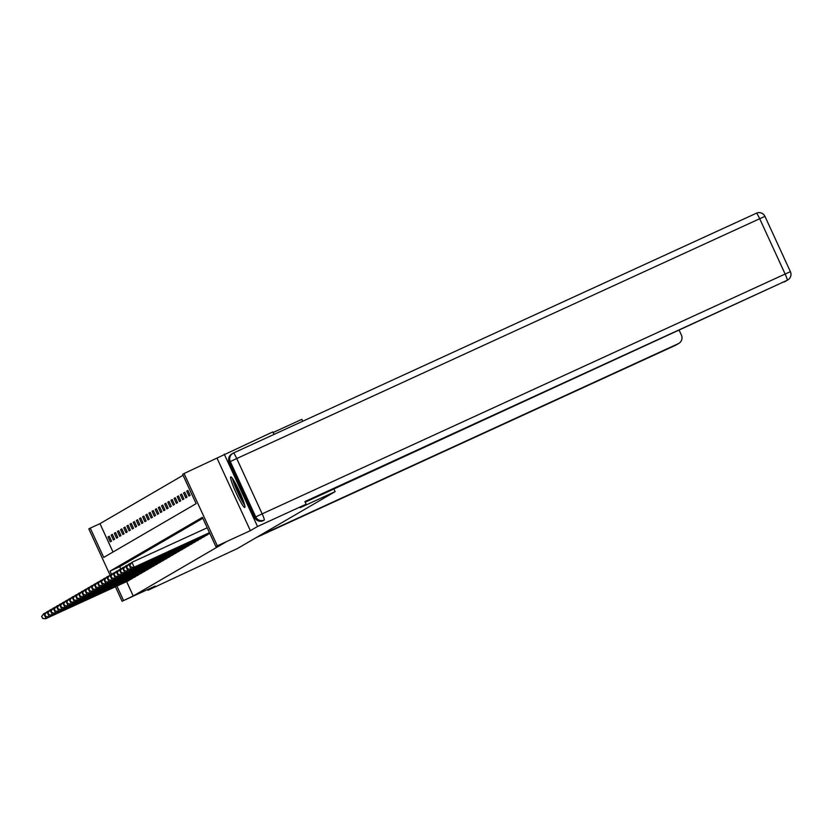 <?xml version="1.0" encoding="UTF-8"?>
<svg xmlns="http://www.w3.org/2000/svg" width="832" height="832" viewBox="0 0 832 832"><rect width="100%" height="100%" fill="white"/><g stroke="black" fill="none" stroke-linecap="round" stroke-linejoin="round"><path stroke-width="1.25" d="M230.755 476.913A16.786 1.81 -114.6 0 0 236.163 493.002A16.786 1.81 -114.6 0 0 244.764 507.416A16.786 1.81 -114.6 0 0 244.785 507.406A16.786 1.81 -114.6 0 0 239.377 491.327A16.786 1.81 -114.6 0 0 230.776 476.902A16.786 1.81 -114.6 0 0 230.755 476.913M110.053 575.068L88.837 528.934L90.251 528.112L103.74 557.43L196.123 503.651L182.645 474.334L184.059 473.512L217.318 545.823L215.904 546.645L202.415 517.327L110.032 571.116L111.53 574.382M274.03 434.418L272.865 431.891L184.059 473.512M273.156 432.505L301.85 419.349L302.734 421.252M183.082 475.28L99.975 523.661L90.251 528.112M304.918 501.561L306.134 504.213L257.525 526.5L224.266 454.189M147.649 589.534L147.992 590.262L155.147 586.092L122.096 601.255L115.43 586.747M306.134 504.213L300.123 507.707L335.109 491.66L237.598 548.434L147.992 590.262M335.109 491.66L333.902 489.018M99.975 523.661L113.017 552.032M110.271 541.819L111.478 541.122L109.231 536.234L108.025 536.931L110.271 541.819M113.412 539.989L114.629 539.282L112.382 534.404L111.166 535.101L113.412 539.989M116.563 538.158L117.77 537.451L115.523 532.563L114.317 533.27L116.563 538.158M119.714 536.328L120.921 535.621L118.674 530.733L117.468 531.44L119.714 536.328M122.855 534.498L124.072 533.79L121.826 528.902L120.609 529.61L122.855 534.498M126.006 532.667L127.213 531.96L124.966 527.072L123.76 527.779L126.006 532.667M129.147 530.826L130.364 530.13L128.118 525.242L126.901 525.949L129.147 530.826M132.298 528.996L133.505 528.289L131.258 523.411L130.052 524.108L132.298 528.996M135.45 527.166L136.656 526.458L134.41 521.57L133.203 522.278L135.45 527.166M138.59 525.335L139.807 524.628L137.561 519.74L136.344 520.447L138.59 525.335M141.742 523.505L142.948 522.798L140.702 517.91L139.495 518.617L141.742 523.505M144.882 521.674L146.099 520.967L143.853 516.079L142.636 516.786L144.882 521.674M148.034 519.834L149.24 519.137L146.994 514.249L145.787 514.956L148.034 519.834M151.185 518.003L152.391 517.306L150.145 512.418L148.928 513.115L151.185 518.003M154.326 516.173L155.542 515.466L153.286 510.588L152.079 511.285L154.326 516.173M157.477 514.342L158.683 513.635L156.437 508.747L155.23 509.454L157.477 514.342M160.618 512.512L161.834 511.805L159.588 506.917L158.371 507.624L160.618 512.512M163.769 510.682L164.975 509.974L162.729 505.086L161.522 505.794L163.769 510.682M166.92 508.841L168.126 508.144L165.88 503.256L164.663 503.963L166.92 508.841M170.061 507.01L171.278 506.314L169.021 501.426L167.814 502.133L170.061 507.01M173.212 505.18L174.418 504.473L172.172 499.595L170.966 500.292L173.212 505.18M176.353 503.35L177.57 502.642L175.323 497.754L174.106 498.462L176.353 503.35M179.504 501.519L180.71 500.812L178.464 495.924L177.258 496.631L179.504 501.519M182.655 499.689L183.862 498.982L181.615 494.094L180.398 494.801L182.655 499.689M185.796 497.858L187.002 497.151L184.756 492.263L183.55 492.97L185.796 497.858M188.947 496.018L190.154 495.321L187.907 490.433L186.701 491.14L188.947 496.018M126.63 581.61L133.234 595.972L225.628 542.183L215.904 546.645M202.852 518.274L119.746 566.654L120.806 568.963M128.253 580.913L129.355 579.977M131.383 579.041L132.496 578.136M134.524 577.21L135.647 576.306M137.675 575.38L138.788 574.475M140.837 573.581L141.939 572.645M143.988 571.75L145.09 570.814M147.118 569.889L148.231 568.984M150.259 568.048L151.382 567.143M153.41 566.218L154.523 565.313M156.572 564.418L157.674 563.482M159.702 562.557L160.826 561.652M162.854 560.726L163.966 559.822M165.994 558.896L167.118 557.991M169.156 557.097L170.258 556.161M172.286 555.225L173.41 554.32M175.438 553.394L176.561 552.49M178.589 551.564L179.702 550.659M181.75 549.765L182.853 548.829M184.881 547.903L185.994 546.998M188.022 546.062L189.145 545.168M191.173 544.232L192.286 543.327M194.314 542.402L195.437 541.497M197.465 540.571L198.588 539.666M200.616 538.741L201.729 537.836M203.757 536.91L204.88 536.006M206.908 535.08L208.021 534.175M217.11 458.349L250.37 530.67L257.525 526.5M250.37 530.67L217.318 545.823M133.234 595.972L122.096 601.255M116.906 586.071L123.51 600.434M119.746 566.654L110.032 571.116M109.294 536.359L108.025 536.931M112.434 534.518L111.166 535.101M115.586 532.688L114.317 533.27M118.726 530.858L117.468 531.44M121.878 529.027L120.609 529.61M125.029 527.197L123.76 527.779M128.17 525.366L126.901 525.949M131.321 523.536L130.052 524.108M134.462 521.695L133.203 522.278M137.613 519.865L136.344 520.447M140.764 518.034L139.495 518.617M143.905 516.204L142.636 516.786M147.056 514.374L145.787 514.956M150.197 512.543L148.928 513.115M153.348 510.702L152.079 511.285M156.499 508.872L155.23 509.454M159.64 507.042L158.371 507.624M162.791 505.211L161.522 505.794M165.932 503.381L164.663 503.963M169.083 501.55L167.814 502.133M172.224 499.71L170.966 500.292M175.375 497.879L174.106 498.462M178.526 496.049L177.258 496.631M181.667 494.218L180.398 494.801M184.818 492.388L183.55 492.97M187.959 490.558L186.701 491.14M41.6 616.439L42.702 618.28L41.6 616.439L43.805 613.61L46.051 618.498L129.137 580.393M42.702 618.28L45.552 618.79L128.575 580.726M41.798 616.325L43.805 613.61L46.134 612.539M42.494 618.394L45.552 618.79M244.338 503.849A14.518 1.57 65.4 0 1 238.306 492.97A14.518 1.57 65.4 0 1 233.386 480.418A14.518 1.57 65.4 0 1 233.199 479.554M235.955 484.359A13.447 1.456 -114.6 0 0 242.497 498.628M232.419 478.41A16.671 1.799 -114.6 0 0 232.513 478.785A16.671 1.799 -114.6 0 0 237.848 492.554A16.671 1.799 -114.6 0 0 244.702 505.19M259.168 535.87L678.278 343.678A6.458 6.417 59.8 0 0 681.418 335.14L679.13 330.179M305.198 502.185L787.238 280.249L304.918 501.571M229.206 462.207L254.654 517.514L255.736 516.88L230.298 461.573L229.206 462.207A6.458 6.417 -120.2 0 1 231.795 453.95L232.887 453.315A6.458 6.417 59.8 0 0 230.298 461.573L236.735 458.546L262.174 513.854L785.138 274.04L759.699 218.722L236.735 458.546A6.458 0.697 -114.6 0 0 233.438 453.024L756.402 213.221A6.458 0.697 -114.6 0 0 756.402 213.221L233.438 453.024A6.458 6.417 59.8 0 0 232.887 453.315A6.458 6.458 0 0 1 233.438 453.024A6.458 0.697 -114.6 0 0 233.438 453.034M764.92 216.393A6.458 6.417 59.8 0 0 756.413 213.21A6.458 0.697 -114.6 0 1 759.699 218.722L764.962 216.382L790.4 271.69A6.458 6.458 0 0 1 787.779 279.968A6.458 6.417 59.8 0 0 790.369 271.71L785.138 274.04A6.458 0.697 -114.6 0 1 787.238 280.249A6.458 6.417 59.8 0 0 787.779 279.968L784.898 281.642A6.458 6.417 -120.2 0 1 784.347 281.934M263.182 520.707A6.458 6.417 -120.2 0 1 254.654 517.514M44.751 614.609L45.843 616.45L44.751 614.609L46.956 611.78L49.202 616.668L132.278 578.562M45.843 616.45L48.693 616.959L131.726 578.885M44.949 614.494L46.956 611.78L49.275 610.709M45.646 616.564L48.693 616.959M47.892 612.778L48.994 614.619L47.892 612.778L50.097 609.95L52.343 614.838L135.429 576.732M48.994 614.619L51.844 615.129L134.867 577.054M48.1 612.664L50.097 609.95L52.426 608.878M48.797 614.734L51.844 615.129M51.043 610.948L52.146 612.778L51.043 610.948L53.248 608.119L55.494 612.997L138.57 574.902M52.146 612.778L54.995 613.298L138.018 575.224M51.241 610.823L53.248 608.119L55.578 607.048M51.938 612.903L54.995 613.298M54.184 609.118L55.286 610.948L54.184 609.118L56.399 606.278L58.646 611.166L141.721 573.071M55.286 610.948L58.136 611.458L141.159 573.394M54.392 608.993L56.399 606.278L58.718 605.218M55.089 611.062L58.136 611.458M57.335 607.277L58.438 609.118L57.335 607.277L59.54 604.448L61.786 609.336L144.872 571.241M58.438 609.118L61.287 609.627L144.31 571.563M57.533 607.162L59.54 604.448L61.87 603.387M58.23 609.232L61.287 609.627M60.486 605.446L61.578 607.287L60.486 605.446L62.691 602.618L64.938 607.506L148.013 569.4M61.578 607.287L64.428 607.797L147.462 569.733M60.684 605.332L62.691 602.618L65.01 601.557M61.381 607.402L64.428 607.797M63.627 603.616L64.73 605.457L63.627 603.616L65.832 600.787L68.078 605.675L151.164 567.57M64.73 605.457L67.579 605.966L150.602 567.892M63.835 603.502L65.832 600.787L68.162 599.716M64.532 605.571L67.579 605.966M66.778 601.786L67.881 603.626L66.778 601.786L68.983 598.957L71.23 603.845L154.305 565.739M67.881 603.626L70.72 604.136L153.754 566.062M66.976 601.671L68.983 598.957L71.313 597.886M67.673 603.741L70.72 604.136M69.919 599.955L71.022 601.786L69.919 599.955L72.124 597.126L74.381 602.004L157.456 563.909M71.022 601.786L73.871 602.306L156.894 564.231M70.127 599.83L72.124 597.126L74.454 596.055M70.824 601.91L73.871 602.306M73.07 598.125L74.173 599.955L73.07 598.125L75.275 595.286L77.522 600.174L160.607 562.078M74.173 599.955L77.022 600.475L160.046 562.401M73.268 598L75.275 595.286L77.605 594.225M73.965 600.08L77.022 600.475M76.222 596.284L77.314 598.125L76.222 596.284L78.426 593.455L80.673 598.343L163.748 560.248M77.314 598.125L80.163 598.634L163.197 560.57M76.419 596.17L78.426 593.455L80.746 592.394M77.116 598.239L80.163 598.634M79.362 594.454L80.465 596.294L79.362 594.454L81.567 591.625L83.814 596.513L166.899 558.407M80.465 596.294L83.314 596.804L166.338 558.74M79.57 594.339L81.567 591.625L83.897 590.564M80.267 596.409L83.314 596.804M82.514 592.623L83.616 594.464L82.514 592.623L84.718 589.794L86.965 594.682L170.04 556.577M83.616 594.464L86.455 594.974L169.489 556.899M82.711 592.509L84.718 589.794L87.048 588.723M83.408 594.578L86.455 594.974M85.654 590.793L86.757 592.634L85.654 590.793L87.859 587.964L90.116 592.852L173.191 554.746M86.757 592.634L89.606 593.143L172.63 555.069M85.862 590.678L87.859 587.964L90.189 586.893M86.559 592.748L89.606 593.143M88.806 588.962L89.908 590.793L88.806 588.962L91.01 586.134L93.257 591.022L176.332 552.916M89.908 590.793L92.758 591.313L175.781 553.238M89.003 588.848L91.01 586.134L93.34 585.062M89.7 590.918L92.758 591.313M91.946 587.132L93.049 588.962L91.946 587.132L94.162 584.303L96.408 589.181L179.483 551.086M93.049 588.962L95.898 589.482L178.922 551.408M92.154 587.007L94.162 584.303L96.481 583.232M92.851 589.087L95.898 589.482M95.098 585.302L96.2 587.132L95.098 585.302L97.302 582.462L99.549 587.35L182.634 549.255M96.2 587.132L99.05 587.642L182.073 549.578M95.295 585.177L97.302 582.462L99.632 581.402M96.002 587.246L99.05 587.642M98.249 583.461L99.351 585.302L98.249 583.461L100.454 580.632L102.7 585.52L185.775 547.425M99.351 585.302L102.19 585.811L185.224 547.747M98.446 583.346L100.454 580.632L102.773 579.571M99.143 585.416L102.19 585.811M101.39 581.63L102.492 583.471L101.39 581.63L103.594 578.802L105.841 583.69L188.926 545.584M102.492 583.471L105.342 583.981L188.365 545.917M101.598 581.516L103.594 578.802L105.924 577.741M102.294 583.586L105.342 583.981M104.541 579.8L105.643 581.641L104.541 579.8L106.746 576.971L108.992 581.859L192.067 543.754M105.643 581.641L108.493 582.15L191.516 544.076M104.738 579.686L106.746 576.971L109.075 575.9M105.435 581.755L108.493 582.15M107.682 577.97L108.784 579.81L107.682 577.97L109.897 575.141L112.143 580.029L195.218 541.923M108.784 579.81L111.634 580.32L194.657 542.246M107.89 577.855L109.897 575.141L112.216 574.07M108.586 579.925L111.634 580.32M110.833 576.139L111.935 577.97L110.833 576.139L113.038 573.31L115.284 578.188L198.37 540.093M111.935 577.97L114.785 578.49L197.808 540.415M111.03 576.014L113.038 573.31L115.367 572.239M111.727 578.094L114.785 578.49M113.984 574.309L115.076 576.139L113.984 574.309L116.189 571.47L118.435 576.358L201.51 538.262M115.076 576.139L117.926 576.659L200.959 538.585M114.182 574.184L116.189 571.47L118.508 570.409M114.878 576.264L117.926 576.659M117.125 572.468L118.227 574.309L117.125 572.468L119.33 569.639L121.576 574.527L204.662 536.432M118.227 574.309L121.077 574.818L204.1 536.754M117.333 572.354L119.33 569.639L121.659 568.578M118.03 574.423L121.077 574.818M120.276 570.638L121.378 572.478L120.276 570.638L122.481 567.809L124.727 572.697L207.802 534.591M121.378 572.478L124.228 572.988L207.251 534.924M120.474 570.523L122.481 567.809L124.81 566.748M121.17 572.593L124.228 572.988M123.417 568.807L124.519 570.648L123.417 568.807L125.632 565.978L127.878 570.866L209.768 533.312M124.519 570.648L127.369 571.158L209.799 533.364M123.625 568.693L125.632 565.978L127.951 564.907M124.322 570.762L127.369 571.158M126.568 566.977L127.67 568.818L126.568 566.977L128.773 564.148L131.019 569.036L209.622 532.99M127.67 568.818L130.52 569.327L209.643 533.042M126.766 566.862L128.773 564.148L131.102 563.077M127.462 568.932L130.52 569.327M129.719 565.146L130.811 566.977L129.719 565.146L131.924 562.318L134.17 567.195L209.477 532.667M130.811 566.977L133.661 567.497L209.498 532.719M129.917 565.032L131.924 562.318L207.23 527.779M130.614 567.102L133.661 567.497M256.287 537.545L678.278 343.678M675.948 345.072A6.458 6.417 -120.2 0 1 675.397 345.363L675.386 345.363A6.458 0.697 -114.6 0 0 675.397 345.363A6.458 6.458 0 0 0 675.948 345.072L678.829 343.398M756.402 213.21A6.458 6.458 0 0 1 764.962 216.382L764.93 216.403M264.264 520.073A6.458 0.697 -114.6 0 0 262.174 513.854L255.736 516.88A6.458 6.417 59.8 0 0 264.264 520.073M675.386 345.363L256.287 537.555"/></g></svg>
